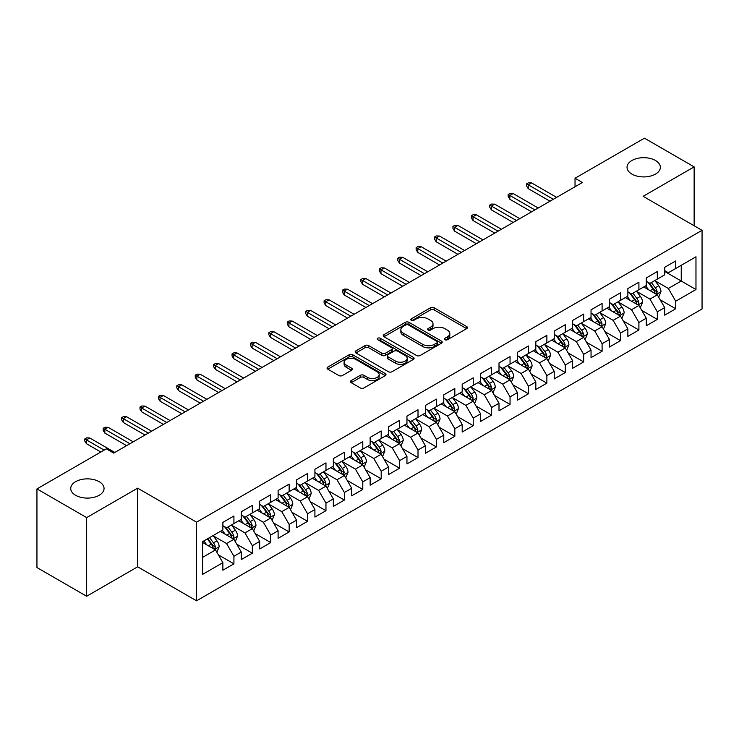 <?xml version="1.0" encoding="UTF-8"?>
<svg xmlns="http://www.w3.org/2000/svg" width="739" height="739" viewBox="0 0 739 739"><rect width="100%" height="100%" fill="white"/><g stroke="black" fill="none" stroke-linecap="round" stroke-linejoin="round"><path stroke-width="1.11" d="M444.933 339.718A1.792 1.035 0 0 0 447.464 339.718L466.66 328.633A2.559 1.478 0 0 0 467.408 327.589A2.559 1.478 0 0 0 466.66 326.546L434.135 307.766A2.559 1.478 0 0 0 430.523 307.766L411.327 318.851A1.792 1.035 0 0 0 410.801 319.581A1.792 1.035 0 0 0 411.327 320.31A1.792 1.035 0 0 0 413.858 320.31L416.343 318.878A8.175 4.72 0 0 1 427.909 318.878L430.615 320.449A8.175 4.72 0 0 1 433.008 323.784A8.175 4.72 0 0 1 430.615 327.118L428.13 328.559A1.792 1.035 0 0 0 427.604 329.289A1.792 1.035 0 0 0 428.13 330.019A1.792 1.035 0 0 0 430.661 330.019L433.146 328.578A8.175 4.72 0 0 1 444.712 328.578L447.418 330.148A8.175 4.72 0 0 1 449.811 333.483A8.175 4.72 0 0 1 447.418 336.827L444.933 338.259A1.792 1.035 0 0 0 444.407 338.989A1.792 1.035 0 0 0 444.933 339.718L444.933 338.259M99.174 481.68A16.664 9.616 0 0 0 81.013 479.593A16.664 9.616 0 0 0 70.732 488.479A16.664 9.616 0 0 0 75.609 495.287A16.664 9.616 0 0 0 93.77 497.365A16.664 9.616 0 0 0 104.051 488.479A16.664 9.616 0 0 0 99.174 481.68M655.475 160.502A16.664 9.616 0 0 0 637.323 158.414A16.664 9.616 0 0 0 627.032 167.3A16.664 9.616 0 0 0 631.91 174.099A16.664 9.616 0 0 0 650.071 176.187A16.664 9.616 0 0 0 660.352 167.3A16.664 9.616 0 0 0 655.475 160.502M351.201 380.585A2.559 1.478 0 0 0 350.452 381.629A2.559 1.478 0 0 0 351.201 382.673L360.327 387.938A2.559 1.478 0 0 0 363.939 387.938L385.259 375.634A2.559 1.478 0 0 0 386.007 374.59A2.559 1.478 0 0 0 385.259 373.546L352.734 354.766A2.559 1.478 0 0 0 349.122 354.766L327.802 367.08A2.559 1.478 0 0 0 327.054 368.124A2.559 1.478 0 0 0 327.802 369.167L338.822 375.523A2.559 1.478 0 0 0 342.434 375.523L351.561 370.257A2.559 1.478 0 0 0 352.309 369.214A2.559 1.478 0 0 0 351.561 368.17L346.092 365.02A6.836 3.944 0 0 1 344.097 362.23A6.836 3.944 0 0 1 348.309 358.581A6.836 3.944 0 0 1 355.764 359.431L377.176 371.8A6.836 3.944 0 0 1 379.181 374.59A6.836 3.944 0 0 1 374.959 378.239A6.836 3.944 0 0 1 367.505 377.38L363.939 375.32A2.559 1.478 0 0 0 360.327 375.32L351.201 380.585L351.201 382.673M86.657 517.605L86.657 596.253L137.648 566.813L137.648 488.165L86.657 517.605L36.95 488.904L106.351 448.841L113.714 453.09L582.397 182.496L575.034 178.247L575.034 186.745M137.648 488.165L196.556 522.168L702.05 230.328L702.05 308.976L196.556 600.816L196.556 522.168M694.133 225.755L694.133 166.875L643.142 196.315L702.05 230.328M694.133 166.875L644.436 138.184L575.034 178.247M416.519 355.496A2.559 1.478 0 0 0 420.131 355.496L441.46 343.192A2.559 1.478 0 0 0 442.208 342.148A2.559 1.478 0 0 0 441.46 341.104L408.935 322.324A2.559 1.478 0 0 0 405.314 322.324L383.994 334.628A2.559 1.478 0 0 0 383.245 335.672A2.559 1.478 0 0 0 383.994 336.716L416.519 355.496M378.479 340.106A1.792 1.035 0 0 1 380.289 340.356L380.289 338.231L413.36 357.325A2.559 1.478 0 0 1 414.108 358.369A2.559 1.478 0 0 1 413.36 359.413L392.039 371.717A2.559 1.478 0 0 1 388.428 371.717L355.902 352.937L355.902 350.859A2.559 1.478 0 0 0 355.154 351.903A2.559 1.478 0 0 0 355.902 352.937M355.902 350.859L365.02 345.584A2.559 1.478 0 0 1 368.641 345.584L381.832 353.205A2.559 1.478 0 0 0 385.444 353.205L391.494 349.704A2.559 1.478 0 0 0 392.243 348.66A2.559 1.478 0 0 0 391.494 347.616L377.758 339.691A1.792 1.035 0 0 1 377.241 338.961A1.792 1.035 0 0 1 378.34 338.009A1.792 1.035 0 0 1 380.289 338.231M664.684 271.453L681.247 281.023L681.247 265.292L695.972 256.793L675.723 268.479L675.723 260.932L664.684 267.315L664.684 274.853L657.313 279.111L657.313 271.564L646.274 277.938L646.274 285.485L638.912 289.734L638.912 282.187L627.864 288.57L627.864 296.117L620.501 300.367L620.501 292.82L609.453 299.193L609.453 306.74L602.091 310.99L602.091 303.443L591.043 309.826L591.043 317.373L583.681 321.622L583.681 314.075L572.642 320.449L572.642 327.996L565.27 332.245L565.27 324.698L554.232 331.081L554.232 338.628L546.869 342.878L546.869 335.33L535.821 341.704L535.821 349.251L528.459 353.501L528.459 345.963L517.411 352.337L517.411 359.884L510.049 364.133L510.049 356.586L499.001 362.96L499.001 370.507L491.638 374.756L491.638 367.218L480.599 373.592L480.599 381.139L473.228 385.388L473.228 377.841L462.189 384.215L462.189 391.762L454.827 396.021L454.827 388.474L443.779 394.848L443.779 402.395L436.416 406.644L436.416 399.097L425.368 405.48L425.368 413.018L418.006 417.276L418.006 409.729L406.958 416.103L406.958 423.65L399.596 427.899L399.596 420.352L388.557 426.736L388.557 434.273L381.185 438.532L381.185 430.985L370.147 437.359L370.147 444.906L362.784 449.155L362.784 441.608L351.736 447.991L351.736 455.538L344.374 459.787L344.374 452.24L333.326 458.614L333.326 466.161L325.964 470.41L325.964 462.863L314.916 469.247L314.916 476.794L307.553 481.043L307.553 473.496L296.515 479.87L296.515 487.417L289.143 491.666L289.143 484.119L278.104 490.502L278.104 498.049L270.742 502.298L270.742 494.751L259.694 501.125L259.694 508.672L252.332 512.921L252.332 505.384L241.283 511.757L241.283 519.305L233.921 523.554L233.921 516.007L222.873 522.381L222.873 529.928L202.625 541.622L202.625 574.36L222.873 562.665L215.511 549.908L202.625 542.472M695.972 256.793L695.972 289.522L675.723 301.216L668.361 288.459L655.013 280.755M660.167 299.785L675.723 308.763L675.723 301.216M675.723 308.763L664.684 315.137L664.684 307.59L657.313 311.84L649.951 299.092L636.612 291.388M641.766 310.408L657.313 319.387L657.313 311.84M657.313 319.387L646.274 325.77L646.274 318.223L638.912 322.472L631.549 309.715L618.201 302.011M623.356 321.04L638.912 330.019L638.912 322.472M638.912 330.019L627.864 336.393L627.864 328.846L620.501 333.095L613.139 320.347L599.791 312.643M604.945 331.663L620.501 340.642L620.501 333.095M620.501 340.642L609.453 347.025L609.453 339.478L602.091 343.727L594.729 330.97L581.381 323.266M586.535 342.296L602.091 351.274L602.091 343.727M602.091 351.274L591.043 357.648L591.043 350.101L583.681 354.36L576.318 341.603L562.97 333.899M568.125 352.919L583.681 361.898L583.681 354.36M583.681 361.898L572.642 368.281L572.642 360.734L565.27 364.983L557.908 352.226L544.569 344.522M549.724 363.551L565.27 372.53L565.27 364.983M565.27 372.53L554.232 378.904L554.232 371.357L546.869 375.615L539.507 362.858L526.159 355.154M531.313 374.174L546.869 383.153L546.869 375.615M546.869 383.153L535.821 389.536L535.821 381.989L528.459 386.238L521.097 373.481L507.748 365.777M512.903 384.807L528.459 393.785L528.459 386.238M528.459 393.785L517.411 400.159L517.411 392.612L510.049 396.871L502.686 384.114L489.338 376.41M494.493 395.43L510.049 404.418L510.049 396.871M510.049 404.418L499.001 410.792L499.001 403.245L491.638 407.494L484.276 394.746L470.928 387.033M476.082 406.062L491.638 415.041L491.638 407.494M491.638 415.041L480.599 421.415L480.599 413.877L473.228 418.126L465.866 405.369L452.527 397.665M457.681 416.685L473.228 425.673L473.228 418.126M473.228 425.673L462.189 432.047L462.189 424.5L454.827 428.749L447.464 416.002L434.116 408.288M439.271 427.318L454.827 436.296L454.827 428.749M454.827 436.296L443.779 442.67L443.779 435.132L436.416 439.382L429.054 426.625L415.706 418.921M420.861 437.941L436.416 446.929L436.416 439.382M436.416 446.929L425.368 453.303L425.368 445.756L418.006 450.005L410.644 437.257L397.296 429.553M402.45 448.573L418.006 457.552L418.006 450.005M418.006 457.552L406.958 463.935L406.958 456.388L399.596 460.637L392.233 447.88L378.885 440.176M384.04 459.205L399.596 468.184L399.596 460.637M399.596 468.184L388.557 474.558L388.557 467.011L381.185 471.26L373.823 458.513L360.475 450.808M365.639 469.828L381.185 478.807L381.185 471.26M381.185 478.807L370.147 485.19L370.147 477.643L362.784 481.893L355.422 469.136L342.074 461.432M347.228 480.461L362.784 489.44L362.784 481.893M362.784 489.44L351.736 495.814L351.736 488.267L344.374 492.516L337.012 479.768L323.664 472.064M328.818 491.084L344.374 500.063L344.374 492.516M344.374 500.063L333.326 506.446L333.326 498.899L325.964 503.148L318.601 490.391L305.253 482.687M310.408 501.716L325.964 510.695L325.964 503.148M325.964 510.695L314.916 517.069L314.916 509.522L307.553 513.781L300.191 501.024L286.843 493.319M291.997 512.339L307.553 521.318L307.553 513.781M307.553 521.318L296.515 527.701L296.515 520.154L289.143 524.404L281.781 511.647L268.433 503.943M273.596 522.972L289.143 531.951L289.143 524.404M289.143 531.951L278.104 538.325L278.104 530.778L270.742 535.036L263.37 522.279L250.031 514.575M255.186 533.595L270.742 542.574L270.742 535.036M270.742 542.574L259.694 548.957L259.694 541.41L252.332 545.659L244.969 532.902L231.621 525.198M236.776 544.227L252.332 553.206L252.332 545.659M252.332 553.206L241.283 559.58L241.283 552.033L233.921 556.291L226.559 543.534L213.211 535.83M218.365 554.85L233.921 563.839L233.921 556.291M233.921 563.839L222.873 570.212L222.873 562.665M222.873 525.678L226.559 527.803L233.921 523.554M202.625 557.354L215.511 549.908M241.283 515.055L244.969 517.18L252.332 512.921M226.559 543.534L233.921 539.285L220.296 531.415M241.283 552.033L233.921 539.285M259.694 504.423L263.37 506.548L270.742 502.298M244.969 532.902L252.332 528.653L238.706 520.792M259.694 541.41L252.332 528.653M278.104 493.791L281.781 495.924L289.143 491.666M263.37 522.279L270.742 518.03L257.117 510.159M278.104 530.778L270.742 518.03M296.515 483.167L300.191 485.292L307.553 481.043M281.781 511.647L289.143 507.397L275.527 499.536M296.515 520.154L289.143 507.397M314.916 472.535L318.601 474.669L325.964 470.41M300.191 501.024L307.553 496.774L293.937 488.904M314.916 509.522L307.553 496.774M333.326 461.912L337.012 464.037L344.374 459.787M318.601 490.391L325.964 486.142L312.338 478.281M333.326 498.899L325.964 486.142M351.736 451.28L355.422 453.404L362.784 449.155M337.012 479.768L344.374 475.519L330.749 467.648M351.736 488.267L344.374 475.519M370.147 440.656L373.823 442.781L381.185 438.532M355.422 469.136L362.784 464.886L349.159 457.025M370.147 477.643L362.784 464.886M388.557 430.024L392.233 432.149L399.596 427.899M373.823 458.513L381.185 454.263L367.569 446.393M388.557 467.011L381.185 454.263M406.958 419.401L410.644 421.526L418.006 417.276M392.233 447.88L399.596 443.631L385.98 435.77M406.958 456.388L399.596 443.631M425.368 408.769L429.054 410.893L436.416 406.644M410.644 437.257L418.006 432.999L404.381 425.137M425.368 445.756L418.006 432.999M443.779 398.145L447.464 400.27L454.827 396.021M429.054 426.625L436.416 422.375L422.791 414.514M443.779 435.132L436.416 422.375M462.189 387.513L465.866 389.638L473.228 385.388M447.464 416.002L454.827 411.743L441.201 403.882M462.189 424.5L454.827 411.743M480.599 376.89L484.276 379.015L491.638 374.756M465.866 405.369L473.228 401.12L459.612 393.25M480.599 413.877L473.228 401.12M499.001 366.258L502.686 368.382L510.049 364.133M484.276 394.746L491.638 390.488L478.022 382.626M499.001 403.245L491.638 390.488M517.411 355.635L521.097 357.759L528.459 353.501M502.686 384.114L510.049 379.864L496.423 371.994M517.411 392.612L510.049 379.864M535.821 345.002L539.507 347.127L546.869 342.878M521.097 373.481L528.459 369.232L514.834 361.371M535.821 381.989L528.459 369.232M554.232 334.37L557.908 336.504L565.27 332.245M539.507 362.858L546.869 358.609L533.244 350.739M554.232 371.357L546.869 358.609M572.642 323.747L576.318 325.871L583.681 321.622M557.908 352.226L565.27 347.977L551.654 340.116M572.642 360.734L565.27 347.977M591.043 313.114L594.729 315.248L602.091 310.99M576.318 341.603L583.681 337.353L570.065 329.483M591.043 350.101L583.681 337.353M609.453 302.491L613.139 304.616L620.501 300.367M594.729 330.97L602.091 326.721L588.466 318.86M609.453 339.478L602.091 326.721M627.864 291.859L631.549 293.983L638.912 289.734M613.139 320.347L620.501 316.098L606.876 308.228M627.864 328.846L620.501 316.098M646.274 281.236L649.951 283.36L657.313 279.111M631.549 309.715L638.912 305.466L625.286 297.605M646.274 318.223L638.912 305.466M664.684 270.603L668.361 272.728L675.723 268.479M649.951 299.092L657.313 294.843L643.697 286.972M664.684 307.59L657.313 294.843M36.95 488.904L36.95 567.552L86.657 596.253M137.648 566.813L196.556 600.816M668.361 288.459L681.247 281.023L695.972 289.522M445.654 339.968L447.418 338.952A8.175 4.72 0 0 0 449.811 335.608L449.811 333.483M433.008 323.784L433.008 325.908A8.175 4.72 0 0 1 430.615 329.243L428.842 330.268M466.632 328.652L434.135 309.9A2.559 1.478 0 0 0 430.523 309.9L412.039 320.569M441.423 343.21L408.935 324.449A2.559 1.478 0 0 0 405.314 324.449L384.031 336.735M436.943 342.878A1.792 1.035 0 0 0 437.46 342.148A1.792 1.035 0 0 0 436.943 341.418L408.39 324.929A1.792 1.035 0 0 0 405.859 324.929L403.245 326.444A8.175 4.72 0 0 0 400.843 329.779A8.175 4.72 0 0 0 403.245 333.123L422.754 344.383A8.175 4.72 0 0 0 434.32 344.383L436.943 342.878L436.943 345.002A1.792 1.035 0 0 0 437.46 344.272L437.46 342.148M400.843 329.779L400.843 331.903A8.175 4.72 0 0 0 403.245 335.247L403.245 333.123M436.943 345.002L434.32 346.517A8.175 4.72 0 0 1 422.754 346.517L403.245 335.247M355.93 352.965L365.02 347.709L365.02 345.584M392.243 348.66L392.243 350.794A2.559 1.478 0 0 1 391.494 351.829L385.444 355.33A2.559 1.478 0 0 1 381.832 355.33L368.641 347.709A2.559 1.478 0 0 0 365.02 347.709M380.289 340.356L413.323 359.431M395.513 361.103A6.836 3.944 0 0 0 402.967 361.962A6.836 3.944 0 0 0 407.189 358.313A6.836 3.944 0 0 0 405.184 355.524L397.637 351.164A2.559 1.478 0 0 0 394.026 351.164L387.975 354.665A2.559 1.478 0 0 0 387.227 355.708A2.559 1.478 0 0 0 387.975 356.752L395.513 361.103L395.513 363.228A6.836 3.944 0 0 0 402.967 364.087A6.836 3.944 0 0 0 407.189 360.438L407.189 358.313M387.227 355.708L387.227 357.833A2.559 1.478 0 0 0 387.975 358.877L387.975 356.752M395.513 363.228L387.975 358.877M379.181 374.59L379.181 376.714A6.836 3.944 0 0 1 374.959 380.363A6.836 3.944 0 0 1 367.505 379.504L363.939 377.444A2.559 1.478 0 0 0 360.327 377.444L351.237 382.691M344.097 362.23L344.097 364.355A6.836 3.944 0 0 0 346.092 367.144L346.092 365.02M351.524 370.276L346.092 367.144M385.259 373.546L385.259 375.634L352.734 356.891A2.559 1.478 0 0 0 349.122 356.891L327.839 369.186M658.68 297.198L660.962 291.628A6.9 3.981 -120 0 0 658.763 285.753L654.846 280.534M648.62 289.817L645.646 285.845M656.02 294.085L657.239 291.923A6.9 3.981 -120 0 0 655.262 287.776L651.355 282.557M649.119 282.88L653.95 289.328A3.51 2.032 60 0 1 654.588 290.39L657.239 291.923M647.909 282.178L653.054 289.051A6.9 3.981 60 0 1 655.031 293.198L655.17 293.595M553.308 199.29L528.237 184.815L528.237 188.639L526.584 185.988L526.584 183.863L528.237 184.815L531.553 182.903L556.624 197.378M528.237 188.639L549.992 201.202M526.584 183.863L528.422 182.801L531.553 182.903M640.27 307.821L642.551 302.26A6.9 3.981 -120 0 0 640.353 296.385L636.445 291.157M630.21 300.44L627.235 296.478M637.609 304.717L638.681 303.757L638.829 302.547A6.9 3.981 -120 0 0 636.852 298.399L632.944 293.18M630.709 293.503L635.54 299.951A3.51 2.032 60 0 1 636.177 301.022L638.829 302.547M629.499 292.801L634.644 299.674A6.9 3.981 60 0 1 636.621 303.821L636.759 304.228M621.859 318.454L624.141 312.883A6.9 3.981 -120 0 0 621.942 307.008L618.035 301.789M611.8 311.073L608.825 307.101M619.199 315.341L620.418 313.179A6.9 3.981 -120 0 0 618.441 309.031L614.534 303.812M612.298 304.135L617.13 310.583A3.51 2.032 60 0 1 617.767 311.646L620.418 313.179M611.088 303.433L616.234 310.306A6.9 3.981 60 0 1 618.21 314.454L618.349 314.851M534.897 209.922L509.827 195.447L509.827 199.271L508.173 196.611L508.173 194.486L509.827 195.447L513.143 193.535L538.214 208.01M509.827 199.271L531.59 211.834M508.173 194.486L510.012 193.424L513.143 193.535M516.496 220.545L491.417 206.07L491.417 209.894L489.763 207.243L489.763 205.119L491.417 206.07L494.733 204.158L519.803 218.633M491.417 209.894L513.18 222.457M489.763 205.119L491.601 204.056L494.733 204.158M603.458 329.086L605.74 323.516A6.9 3.981 -120 0 0 603.532 317.641L599.625 312.421M593.389 321.696L590.415 317.733M600.789 325.973L601.86 325.012L602.008 323.802A6.9 3.981 -120 0 0 600.04 319.654L596.124 314.435M593.897 314.759L598.719 321.206A3.51 2.032 60 0 1 599.366 322.278L602.008 323.802M592.678 314.066L597.823 320.929A6.9 3.981 60 0 1 599.8 325.086L599.939 325.483M585.048 339.709L587.329 334.139A6.9 3.981 -120 0 0 585.122 328.264L581.214 323.045M574.979 332.328L572.014 328.356M582.387 336.596L583.607 334.434A6.9 3.981 -120 0 0 581.63 330.287L577.713 325.068M575.487 325.391L580.318 331.839A3.51 2.032 60 0 1 580.956 332.901L583.607 334.434M574.268 324.689L579.422 331.562A6.9 3.981 60 0 1 581.39 335.709L581.538 336.106M498.086 231.178L473.015 216.703L473.015 220.527L471.353 217.866L471.353 215.742L473.015 216.703L476.322 214.79L501.393 229.266M473.015 220.527L494.77 233.09M471.353 215.742L473.191 214.679L476.322 214.79M479.676 241.801L454.605 227.326L454.605 231.15L452.942 228.499L452.942 226.374L454.605 227.326L457.912 225.413L482.992 239.889M454.605 231.15L476.359 243.713M452.942 226.374L454.79 225.312L457.912 225.413M566.637 350.341L568.919 344.771A6.9 3.981 -120 0 0 566.721 338.896L562.804 333.677M556.578 342.951L553.603 338.989M563.977 347.228L565.196 345.067A6.9 3.981 -120 0 0 563.22 340.91L559.312 335.691M557.077 336.014L561.908 342.462A3.51 2.032 60 0 1 562.545 343.533L565.196 345.067M555.867 335.321L561.012 342.185A6.9 3.981 60 0 1 562.989 346.342L563.127 346.739M461.265 252.433L436.195 237.958L436.195 241.782L434.541 239.122L434.541 236.997L436.195 237.958L439.511 236.046L464.582 250.521M436.195 241.782L457.949 254.345M434.541 236.997L436.379 235.935L439.511 236.046M548.227 360.965L550.509 355.394A6.9 3.981 -120 0 0 548.31 349.519L544.394 344.3M538.168 353.584L535.193 349.612M545.567 357.852L546.786 355.69A6.9 3.981 -120 0 0 544.809 351.542L540.902 346.323M538.666 346.646L543.498 353.094A3.51 2.032 60 0 1 544.135 354.166L546.786 355.69M537.456 345.944L542.602 352.817A6.9 3.981 60 0 1 544.578 356.965L544.717 357.362M442.855 263.056L417.784 248.581L417.784 252.415L416.131 249.754L416.131 247.63L417.784 248.581L421.101 246.669L446.171 261.144M417.784 252.415L439.548 264.968M416.131 247.63L417.969 246.567L421.101 246.669M529.817 371.597L532.098 366.027A6.9 3.981 -120 0 0 529.9 360.152L525.992 354.932M519.757 364.216L516.783 360.244M527.156 368.484L528.376 366.322A6.9 3.981 -120 0 0 526.399 362.165L522.491 356.946M520.256 357.27L525.087 363.717A3.51 2.032 60 0 1 525.725 364.789L528.376 366.322M519.046 356.577L524.191 363.44A6.9 3.981 60 0 1 526.168 367.597L526.307 367.994M511.416 382.22L513.697 376.65A6.9 3.981 -120 0 0 511.49 370.775L507.582 365.556M501.347 374.839L498.372 370.867M508.746 379.116L509.965 376.945A6.9 3.981 -120 0 0 507.998 372.798L504.081 367.579M501.855 367.902L506.677 374.35A3.51 2.032 60 0 1 507.324 375.421L509.965 376.945M500.636 367.2L505.781 374.073A6.9 3.981 60 0 1 507.758 378.22L507.896 378.617M493.005 392.852L495.287 387.282A6.9 3.981 -120 0 0 493.079 381.407L489.172 376.188M482.936 385.472L479.971 381.5M490.345 389.739L491.564 387.578A6.9 3.981 -120 0 0 489.587 383.421L485.671 378.202M483.445 378.534L488.276 384.982A3.51 2.032 60 0 1 488.913 386.044L491.564 387.578M482.225 377.832L487.38 384.705A6.9 3.981 60 0 1 489.347 388.853L489.495 389.25M474.595 403.476L476.877 397.905A6.9 3.981 -120 0 0 474.678 392.03L470.761 386.811M464.535 396.095L461.561 392.132M471.935 400.372L473.154 398.201A6.9 3.981 -120 0 0 471.177 394.053L467.27 388.834M465.034 389.157L469.865 395.605A3.51 2.032 60 0 1 470.503 396.677L473.154 398.201M463.824 388.455L468.969 395.328A6.9 3.981 60 0 1 470.946 399.476L471.085 399.873M456.185 414.108L458.466 408.538A6.9 3.981 -120 0 0 456.268 402.663L452.351 397.443M446.125 406.727L443.151 402.755M453.524 410.995L454.744 408.833A6.9 3.981 -120 0 0 452.767 404.686L448.859 399.457M446.624 399.79L451.455 406.238A3.51 2.032 60 0 1 452.092 407.3L454.744 408.833M445.414 399.088L450.559 405.96A6.9 3.981 60 0 1 452.536 410.108L452.674 410.505M437.774 424.731L440.056 419.161A6.9 3.981 -120 0 0 437.857 413.286L433.95 408.067M427.715 417.35L424.74 413.387M435.114 421.627L436.186 420.667L436.333 419.456A6.9 3.981 -120 0 0 434.356 415.309L430.449 410.09M428.214 410.413L433.045 416.861A3.51 2.032 60 0 1 433.682 417.932L436.333 419.456M427.003 409.711L432.149 416.584A6.9 3.981 60 0 1 434.126 420.731L434.264 421.138M419.373 435.363L421.655 429.793A6.9 3.981 -120 0 0 419.447 423.918L415.54 418.699M409.304 427.983L406.33 424.01M416.704 432.25L417.923 430.089A6.9 3.981 -120 0 0 415.955 425.941L412.039 420.713M409.812 421.045L414.634 427.493A3.51 2.032 60 0 1 415.281 428.555L417.923 430.089M408.593 420.343L413.738 427.216A6.9 3.981 60 0 1 415.715 431.364L415.854 431.761M400.963 445.986L403.245 440.416A6.9 3.981 -120 0 0 401.037 434.55L397.129 429.322M390.894 438.606L387.929 434.643M398.293 442.883L399.522 440.712A6.9 3.981 -120 0 0 397.545 436.564L393.628 431.345M391.402 431.668L396.233 438.116A3.51 2.032 60 0 1 396.871 439.188L399.522 440.712M390.183 430.966L395.337 437.839A6.9 3.981 60 0 1 397.305 441.987L397.453 442.393M382.553 456.619L384.834 451.049A6.9 3.981 -120 0 0 382.636 445.174L378.719 439.954M372.493 449.238L369.518 445.266M379.892 453.506L381.112 451.344A6.9 3.981 -120 0 0 379.135 447.197L375.227 441.977M372.992 442.301L377.823 448.749A3.51 2.032 60 0 1 378.46 449.811L381.112 451.344M371.782 441.599L376.927 448.471A6.9 3.981 60 0 1 378.904 452.619L379.042 453.016M424.445 273.689L399.374 259.213L399.374 263.038L397.721 260.377L397.721 258.253L399.374 259.213L402.69 257.301L427.761 271.776M399.374 263.038L421.138 275.601M397.721 258.253L399.559 257.19L402.69 257.301M406.044 284.312L380.973 269.837L380.973 273.67L379.31 271.01L379.31 268.885L380.973 269.837L384.28 267.924L409.351 282.4M380.973 273.67L402.727 286.233M379.31 268.885L381.148 267.823L384.28 267.924M387.633 294.944L362.563 280.469L362.563 284.293L360.9 281.633L360.9 279.508L362.563 280.469L365.87 278.557L390.949 293.032M362.563 284.293L384.317 296.856M360.9 279.508L362.747 278.446L365.87 278.557M369.223 305.567L344.152 291.092L344.152 294.926L342.499 292.265L342.499 290.141L344.152 291.092L347.469 289.18L372.539 303.655M344.152 294.926L365.907 307.489M342.499 290.141L344.337 289.078L347.469 289.18M350.813 316.2L325.742 301.724L325.742 305.549L324.088 302.898L324.088 300.764L325.742 301.724L329.058 299.812L354.129 314.287M325.742 305.549L347.506 318.112M324.088 300.764L325.927 299.701L329.058 299.812M332.402 326.832L307.332 312.357L307.332 316.181L305.678 313.521L305.678 311.396L307.332 312.357L310.648 310.435L335.718 324.911M307.332 316.181L329.095 328.744M305.678 311.396L307.516 310.334L310.648 310.435M314.001 337.455L288.921 322.98L288.921 326.804L287.268 324.153L287.268 322.028L288.921 322.98L292.238 321.068L317.308 335.543M288.921 326.804L310.685 339.367M287.268 322.028L289.106 320.957L292.238 321.068M295.591 348.087L270.52 333.612L270.52 337.437L268.857 334.776L268.857 332.652L270.52 333.612L273.827 331.7L298.907 346.175M270.52 337.437L292.274 350M268.857 332.652L270.705 331.589L273.827 331.7M277.18 358.711L252.11 344.235L252.11 348.06L250.456 345.409L250.456 343.284L252.11 344.235L255.426 342.323L280.497 356.798M252.11 348.06L273.864 360.623M250.456 343.284L252.295 342.222L255.426 342.323M364.142 467.242L366.424 461.681A6.9 3.981 -120 0 0 364.225 455.806L360.309 450.578M354.083 459.861L351.108 455.898M361.482 464.138L362.553 463.177L362.701 461.967A6.9 3.981 -120 0 0 360.724 457.82L356.817 452.601M354.581 452.924L359.413 459.372A3.51 2.032 60 0 1 360.05 460.443L362.701 461.967M353.371 452.222L358.517 459.095A6.9 3.981 60 0 1 360.493 463.242L360.632 463.649M258.77 369.343L233.7 354.868L233.7 358.692L232.046 356.032L232.046 353.907L233.7 354.868L237.016 352.956L262.086 367.431M233.7 358.692L255.463 371.255M232.046 353.907L233.884 352.845L237.016 352.956M345.732 477.874L348.014 472.304A6.9 3.981 -120 0 0 345.815 466.429L341.908 461.21M335.672 470.494L332.698 466.521M343.072 474.761L344.291 472.6A6.9 3.981 -120 0 0 342.314 468.452L338.407 463.233M336.171 463.556L341.002 470.004A3.51 2.032 60 0 1 341.64 471.066L344.291 472.6M334.961 462.854L340.106 469.727A6.9 3.981 60 0 1 342.083 473.875L342.222 474.272M240.36 379.966L215.289 365.491L215.289 369.315L213.636 366.664L213.636 364.539L215.289 365.491L218.605 363.579L243.676 378.054M215.289 369.315L237.053 381.878M213.636 364.539L215.474 363.477L218.605 363.579M327.322 488.507L329.612 482.936A6.9 3.981 -120 0 0 327.405 477.061L323.497 471.842M317.262 481.117L314.287 477.154M324.661 485.394L325.733 484.433L325.881 483.223A6.9 3.981 -120 0 0 323.913 479.075L319.996 473.856M317.77 474.179L322.592 480.627A3.51 2.032 60 0 1 323.239 481.699L325.881 483.223M316.551 473.487L321.696 480.35A6.9 3.981 60 0 1 323.673 484.507L323.811 484.904M221.959 390.598L196.879 376.123L196.879 379.948L195.225 377.287L195.225 375.163L196.879 376.123L200.195 374.211L225.266 388.686M196.879 379.948L218.642 392.511M195.225 375.163L197.064 374.1L200.195 374.211M308.92 499.13L311.202 493.56A6.9 3.981 -120 0 0 308.994 487.685L305.087 482.465M298.852 491.749L295.886 487.777M306.251 496.017L307.479 493.855A6.9 3.981 -120 0 0 305.503 489.708L301.586 484.488M299.36 484.812L304.191 491.259A3.51 2.032 60 0 1 304.828 492.322L307.479 493.855M298.14 484.11L303.295 490.982A6.9 3.981 60 0 1 305.262 495.13L305.401 495.527M203.548 401.222L178.478 386.746L178.478 390.571L176.815 387.92L176.815 385.795L178.478 386.746L181.785 384.834L206.865 399.309M178.478 390.571L200.232 403.134M176.815 385.795L178.662 384.733L181.785 384.834M290.51 509.762L292.792 504.192A6.9 3.981 -120 0 0 290.593 498.317L286.677 493.098M280.451 502.372L277.476 498.409M287.85 506.649L289.069 504.488A6.9 3.981 -120 0 0 287.092 500.331L283.185 495.112M280.949 495.435L285.781 501.883A3.51 2.032 60 0 1 286.418 502.954L289.069 504.488M279.739 494.742L284.884 501.605A6.9 3.981 60 0 1 286.861 505.762L287 506.16M185.138 411.854L160.067 397.379L160.067 401.203L158.414 398.543L158.414 396.418L160.067 397.379L163.384 395.467L188.454 409.942M160.067 401.203L181.822 413.766M158.414 396.418L160.252 395.356L163.384 395.467M272.1 520.385L274.381 514.815A6.9 3.981 -120 0 0 272.183 508.94L268.266 503.721M262.04 513.005L259.066 509.032M269.439 517.272L270.659 515.111A6.9 3.981 -120 0 0 268.682 510.963L264.774 505.744M262.539 506.067L267.37 512.515A3.51 2.032 60 0 1 268.008 513.587L270.659 515.111M261.329 505.365L266.474 512.238A6.9 3.981 60 0 1 268.451 516.385L268.59 516.783M166.728 422.477L141.657 408.002L141.657 411.835L140.004 409.175L140.004 407.05L141.657 408.002L144.973 406.09L170.044 420.565M141.657 411.835L163.421 424.389M140.004 407.05L141.842 405.988L144.973 406.09M253.689 531.018L255.971 525.447A6.9 3.981 -120 0 0 253.773 519.572L249.865 514.353M243.63 523.637L240.655 519.665M251.029 527.905L252.248 525.743A6.9 3.981 -120 0 0 250.272 521.586L246.364 516.367M244.129 516.7L248.96 523.138A3.51 2.032 60 0 1 249.597 524.21L252.248 525.743M242.919 515.998L248.064 522.861A6.9 3.981 60 0 1 250.041 527.018L250.179 527.415M148.317 433.109L123.247 418.634L123.247 422.459L121.593 419.798L121.593 417.674L123.247 418.634L126.563 416.722L151.634 431.197M123.247 422.459L145.01 435.022M121.593 417.674L123.431 416.611L126.563 416.722M235.279 541.641L237.561 536.071A6.9 3.981 -120 0 0 235.362 530.196L231.455 524.976M225.219 534.26L222.245 530.288M232.619 538.537L233.838 536.366A6.9 3.981 -120 0 0 231.87 532.219L227.954 526.999M225.728 527.323L230.55 533.77A3.51 2.032 60 0 1 231.196 534.842L233.838 536.366M224.508 526.621L229.653 533.493A6.9 3.981 60 0 1 231.63 537.641L231.769 538.038M129.916 443.733L104.836 429.257L104.836 433.091L103.183 430.431L103.183 428.306L104.836 429.257L108.153 427.345L133.223 441.82M104.836 433.091L126.6 445.654M103.183 428.306L105.021 427.244L108.153 427.345M216.878 552.273L219.16 546.703A6.9 3.981 -120 0 0 216.952 540.828L213.044 535.609M206.809 544.892L203.844 540.92M214.208 549.16L215.437 546.999A6.9 3.981 -120 0 0 213.46 542.842L209.543 537.622M207.816 538.62L212.148 544.403A3.51 2.032 60 0 1 212.786 545.465L215.437 546.999M207.336 538.897L211.252 544.126A6.9 3.981 60 0 1 213.22 548.273L213.359 548.671M104.144 450.116L86.435 439.89L86.435 443.714L84.773 441.063L84.773 438.929L86.435 439.89L89.742 437.978L114.822 452.453M86.435 443.714L100.827 452.028M84.773 438.929L86.62 437.867L89.742 437.978M447.418 338.952L447.418 336.827M428.13 330.019L428.13 328.559M430.615 329.243L430.615 327.118M411.327 320.31L411.327 318.851M430.523 309.9L430.523 307.766M434.135 309.9L434.135 307.766M466.66 328.633L466.66 326.546M383.994 336.716L383.994 334.628M405.314 324.449L405.314 322.324M408.935 324.449L408.935 322.324M441.46 343.192L441.46 341.104M422.754 346.517L422.754 344.383M434.32 346.517L434.32 344.383M368.641 347.709L368.641 345.584M381.832 355.33L381.832 353.205M385.444 355.33L385.444 353.205M391.494 351.829L391.494 349.704M413.36 359.413L413.36 357.325M360.327 377.444L360.327 375.32M363.939 377.444L363.939 375.32M367.505 379.504L367.505 377.38M351.561 370.257L351.561 368.17M327.802 369.167L327.802 367.08M349.122 356.891L349.122 354.766M352.734 356.891L352.734 354.766M656.454 294.334L660.915 291.757M655.262 287.776L658.763 285.753M650.172 290.713L653.054 289.051M638.043 304.967L642.505 302.39M636.852 298.399L640.353 296.385M631.762 301.336L634.644 299.674M619.633 315.599L624.095 313.022M618.441 309.031L621.942 307.008M613.352 311.969L616.234 310.306M601.223 326.222L605.694 323.645M600.04 319.654L603.532 317.641M594.941 322.592L597.823 320.929M582.822 336.855L587.283 334.277M581.63 330.287L585.122 328.264M576.54 333.224L579.422 331.562M564.411 347.478L568.873 344.901M563.22 340.91L566.721 338.896M558.13 343.857L561.012 342.185M546.001 358.11L550.463 355.533M544.809 351.542L548.31 349.519M539.719 354.48L542.602 352.817M527.591 368.733L532.052 366.156M526.399 362.165L529.9 360.152M521.309 365.112L524.191 363.44M509.18 379.366L513.651 376.788M507.998 372.798L511.49 370.775M502.899 375.735L505.781 374.073M490.779 389.989L495.241 387.412M489.587 383.421L493.079 381.407M484.498 386.368L487.38 384.705M472.369 400.621L476.831 398.044M471.177 394.053L474.678 392.03M466.087 396.991L468.969 395.328M453.958 411.244L458.42 408.667M452.767 404.686L456.268 402.663M447.677 407.623L450.559 405.96M435.548 421.877L440.01 419.299M434.356 415.309L437.857 413.286M429.267 418.246L432.149 416.584M417.138 432.5L421.609 429.922M415.955 425.941L419.447 423.918M410.856 428.879L413.738 427.216M398.737 443.132L403.198 440.555M397.545 436.564L401.037 434.55M392.455 439.502L395.337 437.839M380.326 453.755L384.788 451.178M379.135 447.197L382.636 445.174M374.045 450.134L376.927 448.471M361.916 464.388L366.378 461.81M360.724 457.82L364.225 455.806M355.635 460.757L358.517 459.095M343.506 475.02L347.967 472.443M342.314 468.452L345.815 466.429M337.224 471.39L340.106 469.727M325.095 485.643L329.566 483.066M323.913 479.075L327.405 477.061M318.814 482.013L321.696 480.35M306.694 496.275L311.156 493.698M305.503 489.708L308.994 487.685M300.413 492.645L303.295 490.982M288.284 506.899L292.746 504.321M287.092 500.331L290.593 498.317M282.002 503.277L284.884 501.605M269.874 517.531L274.335 514.954M268.682 510.963L272.183 508.94M263.592 513.901L266.474 512.238M251.463 528.154L255.925 525.577M250.272 521.586L253.773 519.572M245.182 524.533L248.064 522.861M233.053 538.786L237.524 536.209M231.87 532.219L235.362 530.196M226.771 535.156L229.653 533.493M214.652 549.41L219.113 546.832M213.46 542.842L216.952 540.828M208.37 545.788L211.252 544.126"/></g></svg>
